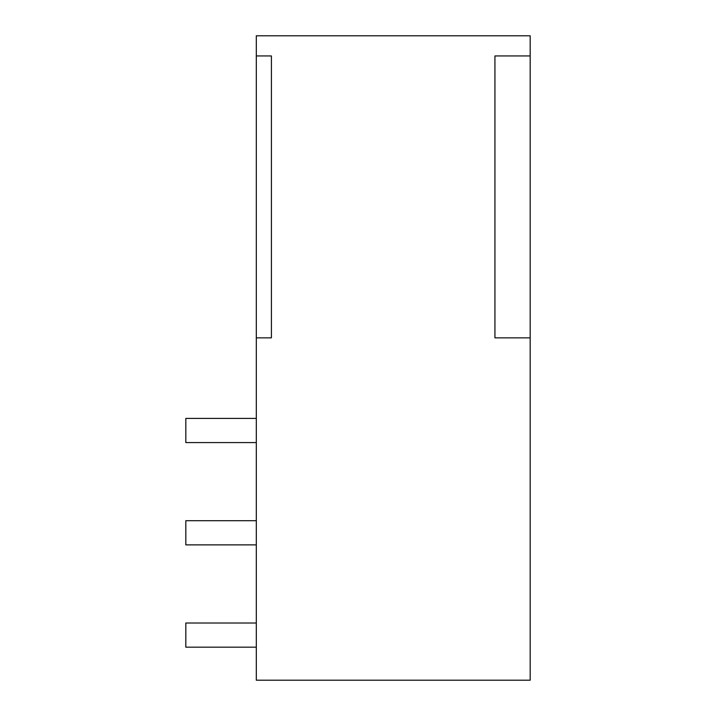 <?xml version="1.0" encoding="UTF-8"?>
<svg xmlns="http://www.w3.org/2000/svg" width="716" height="716" viewBox="0 0 716 716"><rect width="100%" height="100%" fill="white"/><g stroke="black" fill="none" stroke-linecap="round" stroke-linejoin="round"><path stroke-width="1.07" d="M530.18 55.938L530.18 35.8L256.31 35.8L256.31 680.2L530.18 680.2L530.18 55.938L494.935 55.938L494.935 337.863L530.18 337.863M256.31 55.938L271.409 55.938L271.409 337.863L256.31 337.863M256.31 442.577L185.82 442.577L185.82 418.413L256.31 418.413M256.31 520.711L185.82 520.711L185.82 544.876L256.31 544.876M256.31 623.01L185.82 623.01L185.82 647.175L256.31 647.175"/></g></svg>
